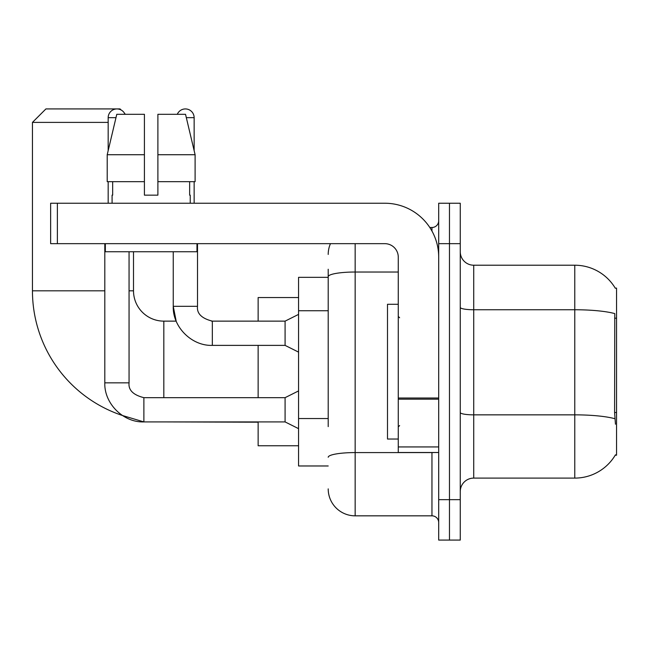 <?xml version="1.0" encoding="UTF-8"?>
<svg xmlns="http://www.w3.org/2000/svg" width="649" height="649" viewBox="0 0 649 649"><rect width="100%" height="100%" fill="white"/><g stroke="black" fill="none" stroke-linecap="round" stroke-linejoin="round"><path stroke-width="0.97" d="M615.228 455.2L615.463 454.795A47.158 47.158 0 0 1 574.779 478.102A47.158 47.158 0 0 0 615.228 455.2L616.55 455.2L616.55 288.124L615.228 288.124M328.207 302.661L328.207 269.254L328.207 277.342L298.564 277.342L298.564 465.974L328.207 465.974M460.255 491.577A13.475 13.475 0 0 1 473.721 478.102L574.779 478.102L574.779 265.214L473.721 265.214A13.475 13.475 0 0 1 460.255 251.739A13.475 13.475 0 0 0 473.721 265.214L473.721 478.102A13.475 13.475 0 0 0 460.255 491.577M449.473 499.665L449.473 540.082L460.255 540.082L460.255 499.665L449.473 499.665L449.473 540.082L438.692 540.082L438.692 499.665L449.473 499.665L449.473 243.659L449.473 499.665M438.692 499.665L438.692 203.234L449.473 203.234L449.473 243.659L449.473 203.234L460.255 203.234L460.255 499.665M615.325 288.286A47.158 47.158 0 0 0 574.779 265.214A47.158 47.158 0 0 1 615.325 288.286M615.463 424.211L614.595 412.504L614.79 313.605A47.158 8.186 180 0 0 574.779 309.751L473.721 309.751A13.475 2.336 -0 0 1 460.255 307.415M328.207 426.62L328.207 269.254M355.157 243.659L355.157 515.833L431.958 515.833L431.958 452.507M429.808 227.491L431.958 227.491A6.733 6.733 0 0 0 438.692 220.749M438.692 522.567A6.733 6.733 0 0 0 431.958 515.833M328.207 254.432A26.95 26.95 0 0 1 330.455 243.659M355.157 515.833A26.95 26.95 0 0 1 328.207 488.884M157.894 195.146L144.419 195.146L157.894 195.146L144.419 195.146L157.894 195.146L157.894 114.305L185.533 114.305L195.106 154.73L195.106 181.671L157.894 181.671M177.299 114.305A8.762 8.762 0 0 1 194.14 117.672L194.14 150.625L195.106 154.73L157.894 154.73M398.267 304.292L387.494 304.292L387.494 439.032L398.267 439.032M298.564 390.925L285.089 397.667L285.089 421.915L143.883 421.915L122.41 415.49A131.374 131.374 0 0 1 32.45 290.817L32.45 122.393L45.925 108.918L120.033 108.918L121.071 109.957M163.824 397.667L163.824 321.133A30.316 30.316 0 0 1 133.507 290.817L133.507 251.739M108.172 122.393L32.45 122.393M124.649 113.534L125.419 114.305M258.14 345.382L258.14 397.667M258.14 421.915L258.14 445.766L298.564 445.766M298.564 297.55L258.14 297.55L258.14 321.133M108.172 150.625L108.172 117.672A8.762 8.762 0 0 1 125.014 114.305M104.805 243.659L104.805 382.845L129.062 382.845L129.062 251.739M108.172 181.671L108.172 203.234M298.564 352.123L285.089 345.382L285.089 321.133L298.564 314.392M173.251 251.739L173.251 306.312L197.507 306.312L197.507 243.659M194.14 181.671L194.14 203.234M438.692 452.507L398.267 452.507L398.267 398.015L438.692 398.015L438.692 257.134A53.899 53.899 0 0 0 384.8 203.234L57.38 203.234L57.38 243.659L384.8 243.659A13.475 13.475 0 0 1 398.267 257.134L398.267 398.015M57.38 243.659L50.638 243.659L50.638 203.234L57.38 203.234M144.419 154.73L144.419 181.671L144.419 154.73L107.207 154.73L116.779 114.305L144.419 114.305L144.419 195.146M112.082 195.146L112.666 195.146L112.082 195.146L112.082 203.234M190.23 195.146L189.646 195.146L190.23 195.146L190.23 203.234M189.646 181.671L189.646 195.146M112.666 195.146L112.666 181.671M105.341 243.659L105.341 251.739L196.972 251.739L196.972 243.659M144.419 181.671L107.207 181.671L107.207 154.73L116.779 114.305M195.106 181.671L195.106 154.73L185.533 114.305M616.55 318.18L614.595 318.18M616.55 412.504L614.595 412.504M328.207 310.741L298.564 310.741M328.207 418.54L298.564 418.54M614.936 418.743A47.158 8.186 180 0 0 574.779 414.849L473.721 414.849A13.475 2.336 0 0 1 460.255 412.513M460.255 243.659L438.692 243.659M434.295 452.507A6.733 1.168 0 0 1 431.958 452.58L355.157 452.58A26.95 4.681 180 0 0 328.207 457.253M328.207 276.701A26.95 4.681 180 0 1 355.157 272.02L398.267 272.02M431.958 231.036L431.958 227.491M32.45 290.817L104.805 290.817M129.062 290.817L133.507 290.817M258.14 422.191L163.824 421.915M104.805 382.845C104.067 403.467 123.253 422.653 143.883 421.915L143.883 397.667C133.183 394.973 128.242 390.033 129.062 382.845M108.172 117.672L115.976 117.672M285.089 345.382L212.328 345.382L212.328 321.133L211.485 321.133M186.336 117.672L194.14 117.672M438.692 399.184L398.267 399.184M398.267 446.934L438.692 446.934M399.622 317.767L398.267 316.412M399.622 425.557L398.267 426.904M212.328 345.382C191.698 346.12 172.52 326.934 173.251 306.312L176.171 321.133L163.824 321.133M285.089 421.915L298.564 428.656M285.089 397.667L143.883 397.667M212.328 321.133C201.636 318.44 196.696 313.499 197.507 306.312C196.696 313.499 201.636 318.44 212.328 321.133L285.089 321.133"/></g></svg>
